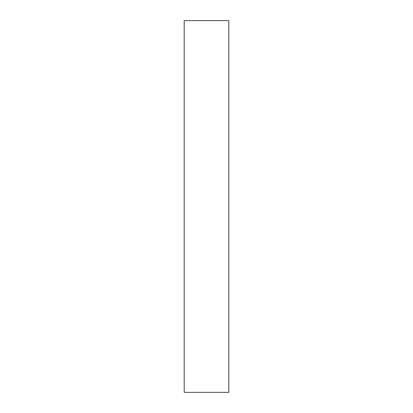 <?xml version="1.0" encoding="UTF-8"?>
<svg xmlns="http://www.w3.org/2000/svg" width="413" height="413" viewBox="0 0 413 413"><rect width="100%" height="100%" fill="white"/><g stroke="black" fill="none" stroke-linecap="round" stroke-linejoin="round"><path stroke-width="0.62" d="M228.802 206.5L228.802 392.35L184.198 392.35L184.198 20.65L228.802 20.65L228.802 206.5"/></g></svg>
